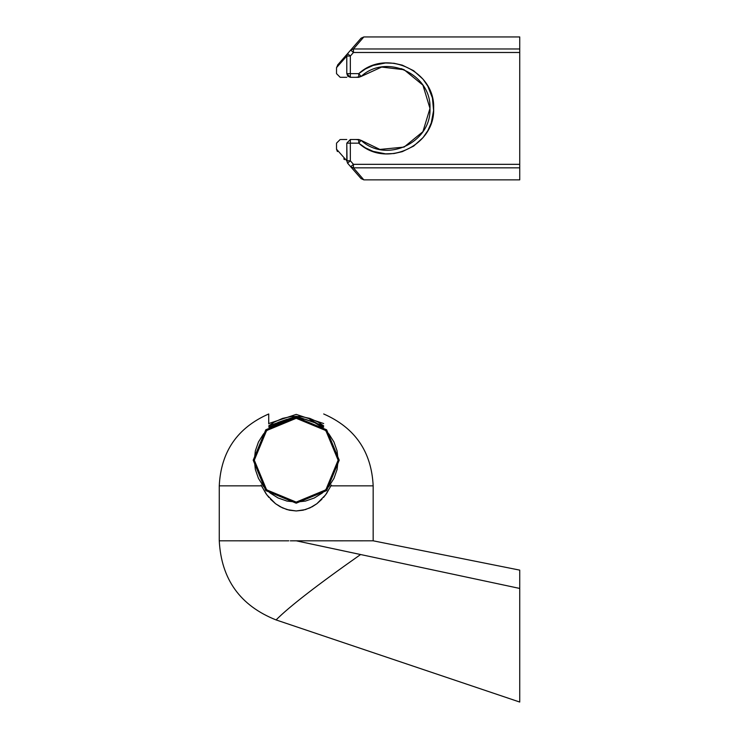 <?xml version="1.0" encoding="UTF-8"?>
<svg xmlns="http://www.w3.org/2000/svg" width="739" height="739" viewBox="0 0 739 739"><rect width="100%" height="100%" fill="white"/><g stroke="black" fill="none" stroke-linecap="round" stroke-linejoin="round"><path stroke-width="1.11" d="M519.739 48.977C519.739 32.987 519.739 32.987 519.739 48.977L353.445 48.977L519.739 48.977L519.739 52.487L353.445 52.487L353.445 48.977L363.837 36.95L519.739 36.95L519.739 52.487L353.445 52.487L350.341 56.035L350.341 73.651L358.757 73.651L365.445 68.958L373.14 65.438L385.564 62.972L394.016 63.277L402.265 65.143L413.637 70.713L423.031 79.193L427.826 86.149L432.417 97.927L433.59 110.517L431.262 122.942L427.826 130.664L423.031 137.62L413.637 146.1L402.275 151.661L394.026 153.536L385.564 153.851L373.14 151.375L365.435 147.855L358.748 143.163L350.341 143.163L350.341 160.788L346.794 160.806L346.794 143.163L346.794 160.788L347.561 163.171C334.074 147.754 334.074 147.754 347.561 163.171L346.776 160.76L336.578 149.241M337.215 149.962L338.444 151.347M340.263 153.407L342.896 156.382M519.739 572.189L519.739 570.129L373.167 540.809L373.167 485.846L373.167 540.809L519.739 570.129L519.739 588.447L296.21 540.809L372.502 540.809M307.849 540.809L316.163 540.809M308.071 540.809L338.36 540.819M340.273 540.819L343.09 540.819M370.535 540.809L359.801 540.819M360.567 540.819L362.821 540.819M288.228 540.837L219.261 540.809L219.261 485.846L219.261 540.809C221.303 579.321 240.24 605.694 276.081 619.929C289.235 606.701 317.401 584.9 360.586 554.536L297.327 541.05M288.718 540.809L287.887 540.846M288.801 540.8L288.238 540.837M291.046 540.828L290.288 540.837M311.239 540.809L290.492 540.828M373.167 540.809L372.197 540.809M268.885 497.421L265.846 493.476L261.107 485.043L261.477 485.846L219.261 485.846L261.477 485.846L266.825 494.844L275.536 503.712L280.127 506.705L287.046 509.614L296.21 510.963L305.373 509.614L312.292 506.705L316.883 503.712L325.594 494.844L330.943 485.846L373.167 485.846L330.943 485.846L331.312 485.043L326.573 493.476L323.534 497.421M350.628 540.809L339.016 540.819M219.834 540.809L219.261 540.809C221.303 579.321 240.24 605.694 276.081 619.929L519.739 702.05L519.739 588.447L296.21 540.809L291.711 540.819M291.693 540.819L291.055 540.828M270.502 499.204L275.536 503.712L282.437 507.869L289.346 510.206L296.21 510.963L303.073 510.206L309.983 507.869L316.883 503.712L321.918 499.204M268.728 413.969L268.728 413.969C237.404 427.724 220.915 451.677 219.261 485.846L241.034 485.846M268.728 414.265L268.728 423.844M268.728 423.89L268.728 414.413M296.21 540.809L295.655 540.809M269.495 540.809L260.913 540.809M245.514 540.809L238.891 540.809M228.24 540.809L224.351 540.809M360.586 554.536C317.401 584.9 289.235 606.701 276.081 619.929L519.739 702.05M519.739 578.323L519.739 701.034M347.044 160.779L346.794 143.163C333.123 143.163 333.123 143.163 346.794 143.163L350.341 143.163L350.341 160.788L353.445 164.326L519.739 164.326L519.739 52.487L519.739 179.863L363.837 179.863L356.429 171.291M519.739 164.326L519.739 167.836L353.445 167.836L353.445 164.326L519.739 164.326M353.454 167.836L355.773 170.533L353.454 167.836L519.739 167.836C519.739 183.826 519.739 183.826 519.739 167.836M363.837 36.95L361.075 38.197L350.692 50.076L353.445 48.977L363.542 37.283M361.075 38.197L350.692 50.067L353.445 48.977L353.445 52.487L350.692 50.076L353.445 52.487L350.341 56.035L347.589 53.614L350.692 50.067L347.607 53.596M343.755 57.993L337.511 65.134M341.15 60.967L347.589 53.614L350.341 56.035L346.794 56.035L347.589 53.614C334.102 69.032 334.102 69.032 347.589 53.614L348.392 54.326M348.965 56.035L350.064 56.035M340.18 77.309L336.522 73.651L336.522 67.646L338.139 64.413M340.531 63.111L346.794 56.035L347.589 53.614M336.578 67.572L340.337 63.323M342.924 60.404L346.785 56.035L346.794 73.651L346.794 56.025L350.341 56.035L350.341 73.651L346.794 73.651C333.123 73.651 333.123 73.651 346.794 73.651L358.748 73.651L358.748 77.309L352.512 77.309M342.961 156.446L340.337 153.49M338.323 151.209L337.455 150.229M336.596 67.563L337.243 66.824M338.453 65.457L340.291 63.378M352.512 139.505L358.748 139.505L350.351 139.505L350.341 143.163L346.794 143.163L350.341 139.505L358.748 139.505L358.748 143.163L350.341 143.163L350.341 139.505L346.794 143.163C333.123 143.163 333.123 143.163 346.794 143.163M346.785 139.505L340.882 139.505M350.341 143.163L350.341 141.823M350.341 140.576L350.341 139.505M348.54 160.788L347.755 160.779M350.341 160.788L347.589 163.199L346.794 160.788L350.341 160.788L353.445 164.326L350.692 166.737L347.589 163.199L350.341 160.788M356.503 171.374L353.445 167.836L350.692 166.746L353.445 164.326L353.445 167.836L350.692 166.737C364.484 182.505 364.484 182.505 350.692 166.737L361.075 178.616M353.131 169.536L347.607 163.217M363.533 179.512L356.512 171.383M343.755 158.82L344.457 159.615M353.445 167.836L353.445 166.515M361.112 76.45L358.748 73.651C386.414 48.007 435.373 71.406 433.645 108.411C435.373 145.407 386.414 168.806 358.748 143.163L361.112 140.373C386.552 163.947 431.576 142.424 429.978 108.411C431.576 74.39 386.552 52.866 361.112 76.45L358.748 77.309L350.341 77.309L358.757 77.309L358.748 73.651L361.122 76.45L356.244 77.309M404.085 69.715L401.028 68.598M340.263 77.309L346.785 77.309M350.341 77.309L350.341 73.651L350.341 77.309L347.838 76.237L346.794 73.651C333.123 73.651 333.123 73.651 346.794 73.651L350.341 77.309C336.827 77.309 336.827 77.309 350.341 77.309M356.244 139.505L361.122 140.364L358.748 143.163L358.748 139.505L361.112 140.373M296.21 418.292L286.963 419.318L278.076 422.412L270.123 427.401L263.472 434.033L258.465 441.987L255.352 450.855L254.299 460.194L255.361 469.533L258.465 478.401L263.472 486.354L270.123 492.996L278.086 497.975L286.963 501.07L296.21 502.104L305.456 501.07L314.343 497.975L322.296 492.996L328.957 486.354L333.954 478.401L337.067 469.533L338.12 460.194L337.067 450.855L333.954 441.987L328.947 434.033L322.296 427.401L314.343 422.412L305.456 419.318L296.21 418.292L296.21 417.193L326.62 429.784L339.219 460.194L326.62 490.604L296.21 503.204L296.21 502.104L325.844 489.828L338.12 460.194L325.844 430.56L296.21 418.292L266.585 430.56L254.299 460.194L266.585 489.828L296.21 502.104L296.21 503.204L265.8 490.604L253.209 460.194L265.8 429.784L296.21 417.193L296.21 418.292M268.728 425.867L274.206 422.126L282.612 418.376L291.609 416.463L300.81 416.463L309.807 418.376L318.213 422.126L323.691 425.867L296.21 416.223L268.728 425.867L296.21 416.223L323.691 425.867M268.728 423.549L296.21 414.394L323.691 423.549L296.21 414.394L268.728 423.549M336.494 149.149L337.4 151.56M323.691 413.969C355.016 427.724 371.505 451.677 373.167 485.846M336.522 149.167L336.522 143.163L340.18 139.505M363.837 179.863L361.038 178.57M361.122 140.364L379.883 149.435L404.085 147.089L422.911 131.681L429.978 108.402L422.911 85.133L404.085 69.725L381.657 67.064L361.122 76.45M296.21 417.193L326.62 429.784L339.219 460.194L326.629 490.604L296.21 503.204L265.8 490.604L253.2 460.203L265.8 429.784L296.21 417.193L268.728 427.114M323.691 427.114L309.752 419.373"/></g></svg>
